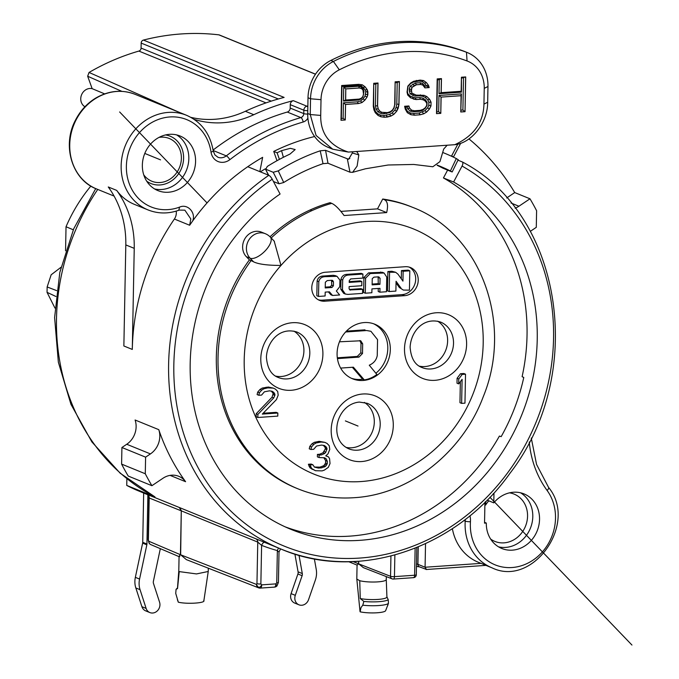 <?xml version="1.0" encoding="UTF-8"?>
<svg xmlns="http://www.w3.org/2000/svg" width="679" height="679" viewBox="0 0 679 679"><rect width="100%" height="100%" fill="white"/><g stroke="black" fill="none" stroke-linecap="round" stroke-linejoin="round"><path stroke-width="1.02" d="M412.111 87.294L416.431 84.782L420.708 84.485L422.83 85.07L424.918 87.88L429.196 87.583L428.525 85.418L426.437 82.609L423.628 80.589L420.08 80.097L413.647 81.276L410.77 82.957L407.858 86.114L407.035 92.072L407.689 94.984L410.489 97.742L416.151 99.567L420.428 99.27L423.263 99.813L425.377 101.146L426.76 103.259L426.718 105.483L425.241 107.791L423.076 109.421L420.208 110.363L414.513 110.753L411.669 110.21L409.573 108.139L408.902 105.975L404.625 106.272L405.287 109.175L407.349 112.722L410.871 114.7L414.419 115.192L420.123 114.793L423.704 113.809L426.582 112.128L429.493 108.98L430.978 105.924L431.046 102.223L429.68 99.363L426.887 96.605L424.061 95.323L416.235 95.128L412 93.21L411.33 91.037L412.026 87.26L411.27 89.526L409.191 89.042L410.023 93.787L415.09 96.112L419.435 95.815L422.72 96.274L425.224 97.403L427.728 99.881L428.873 102.266L428.814 105.296L427.575 107.842L424.969 110.677L419.104 113.07L413.638 113.452L410.405 113.003L407.332 111.28L405.287 107.129L407.069 107.01L407.561 108.589L410.108 111.11L413.409 111.738L419.401 111.322L422.618 110.27L425.173 108.351L427.023 105.44L427.083 102.368L425.343 99.703L422.847 98.132L419.673 97.53L415.395 97.827L410.294 96.189L407.892 93.812L407.358 91.436L408.037 86.369L410.532 83.653L413.112 82.151L419.011 81.081L422.177 81.514L424.63 83.279L426.539 85.978L424.765 86.097L422.576 83.458L420.004 82.736L415.336 83.059L410.167 86.097L409.191 89.042M414.275 85.664L412.026 87.26L410.167 86.097M411.355 89.56L411.915 93.176L414.02 94.5L412.628 95.433M422.83 85.07L420.624 84.451L416.346 84.748L414.19 85.63L412.84 84.086M407.035 91.911L407.358 91.436M407.646 94.788L407.892 93.812M410.396 97.657L410.294 96.189M413.222 98.981L412.824 97.335M416.151 99.567L413.239 98.99M420.428 99.27L416.066 99.533L415.395 97.827M423.263 99.813L420.343 99.236L419.673 97.53M423.178 99.779L422.847 98.132M425.292 101.086L425.343 99.703M426.701 103.174L427.083 102.368M425.164 107.859L425.173 108.351M422.966 109.463L422.618 110.27M420.097 110.363L419.401 111.322M414.411 110.736L413.409 111.738M411.669 110.21L410.108 111.11M409.573 108.139L411.584 110.176M408.834 105.975L409.488 108.105L407.561 108.589M408.75 105.983L407.069 107.01M404.65 106.365L405.287 107.129M405.244 109.005L405.516 108.173M407.273 112.587L407.332 111.28M410.787 114.649L410.405 113.003M414.419 115.192L410.82 114.666M420.123 114.793L414.343 115.158L413.638 113.452M423.704 113.809L420.046 114.759L419.104 113.07M426.582 112.128L423.62 113.775L422.414 112.162M429.493 108.98L426.505 112.094L424.969 110.677M430.978 105.924L429.408 108.946L427.575 107.842M431.046 102.223L430.893 105.89L428.814 105.296M429.68 99.363L430.961 102.19L428.873 102.266M426.887 96.605L429.595 99.329L427.728 99.881M424.044 95.323L426.802 96.571L425.224 97.403M423.951 95.306L422.72 96.274M420.386 94.839L419.435 95.815M416.142 95.102L415.09 96.112M412 93.21L410.023 93.787M411.33 91.037L409.157 90.978M321.014 99.669L310.541 98.786L310.244 114.539L316.083 135.477L332.735 149.219L348.352 152.071C329.604 145.798 320.386 133.585 320.709 115.422L321.014 99.669A31.438 27.856 -67.8 0 1 339.305 69.81A188.601 167.144 -67.8 0 1 467.05 60.957A31.438 27.856 -67.8 0 1 484.237 88.363L483.94 104.116C483.567 122.288 473.857 135.808 454.811 144.695C471.43 143.108 487.794 122.746 487.666 102.257L487.963 86.496L484.237 88.363M348.352 152.071L454.811 144.695M367.882 91.835L367.212 89.662L365.132 86.853L362.323 84.833L358.767 84.34L341.656 85.529L340.994 120.276L345.272 119.979L345.569 104.456L358.402 103.564L361.975 102.58L364.869 100.161L367.067 97.055L367.823 94.788L367.882 91.835L365.709 91.767L365.047 96.095L363.095 98.854L360.574 100.959L357.383 101.842L343.421 102.809L345.484 104.422L358.317 103.531L357.383 101.842M398.183 108.19L398.963 104.447L399.405 81.531L395.127 81.828L394.686 104.744L393.922 107.749L392.454 110.066L390.281 111.695L387.42 112.629L381.725 112.29L379.62 110.957L378.237 108.835L377.575 105.924L378.016 83.008L373.739 83.305L373.297 106.221L373.942 109.871L375.309 112.731L378.11 115.489L380.927 116.771L384.484 117.263L390.909 116.084L393.795 114.403L396.697 111.246L398.183 108.19L396.086 107.435L394.779 110.117L392.173 112.952L389.619 114.437L383.694 115.523L380.418 115.074L377.914 113.936L375.402 111.458L373.62 105.618L373.306 106.068M440.798 113.359L441.112 97.097L461.075 95.714L460.761 111.984L465.039 111.687L465.709 76.939L461.431 77.236L461.16 91.283L441.197 92.658L441.469 78.611L437.191 78.908L436.521 113.656L440.798 113.359L441.027 97.063L438.974 95.45L438.659 111.721L436.869 111.84L437.48 79.799L439.271 79.672L439.007 93.719L461.448 92.166L461.092 91.283M424.154 86.377L424.324 85.181M424.825 87.693L424.765 86.097M422.745 85.036L422.576 83.458M420.708 84.485L420.004 82.736M416.431 84.782L415.336 83.059M429.196 87.583L424.893 87.846M428.525 85.418L429.111 87.549L426.539 85.978M426.437 82.609L428.441 85.384L426.48 85.775M423.586 80.58L426.353 82.575L424.63 83.279M423.518 80.572L422.177 81.514M419.953 80.105L419.011 81.081M416.371 80.394L415.709 81.31M413.511 81.361L413.112 82.151M410.651 83.084L410.532 83.653M367.212 89.662L367.738 94.754L365.658 94.271M362.272 84.824L365.047 86.819L367.127 89.628L365.166 90.018L365.709 91.767M367.823 94.788L366.983 97.021L365.047 96.095M367.067 97.055L364.793 100.127L363.095 98.854M364.869 100.161L361.899 102.546L360.574 100.959M361.975 102.58L358.402 103.564M345.569 104.456L345.187 119.945L343.124 118.333L343.421 102.809M345.272 119.979L340.994 120.234M341.002 119.852L341.333 118.46L343.124 118.333M341.656 85.69L341.944 86.411L357.697 85.325L360.872 85.766L363.316 87.523L365.166 90.018M341.333 118.46L341.944 86.411M358.639 84.349L357.697 85.325M362.213 84.816L360.872 85.766M365.132 86.853L363.316 87.523M343.718 87.285L343.455 101.078L358.436 100.042L361.05 98.964L362.934 96.919L363.927 91.436L363.095 88.754L361.279 86.963L358.699 86.25L343.718 87.285L345.781 88.89L345.569 99.983L343.455 101.078M345.866 88.924L359.412 87.99L361.534 88.584L362.934 89.959L363.562 94.347L362.807 96.613L361.355 98.192L359.199 99.083L345.653 100.017L345.781 88.89L359.327 87.956L358.699 86.25M359.412 87.99L361.449 88.542L361.279 86.963M362.858 89.883L363.095 88.754M363.571 92.013L363.927 91.436M361.245 98.234L361.05 98.964M359.089 99.083L358.436 100.042M398.963 104.447L396.612 111.212L394.779 110.117M399.32 81.531L398.879 104.413L396.799 104.014L396.086 107.435M396.697 111.246L393.71 114.369L392.173 112.952M393.795 114.403L390.824 116.041L389.619 114.437M390.909 116.084L387.251 117.034L386.317 115.345M387.336 117.068L384.399 117.229L383.694 115.523M384.484 117.263L380.86 116.737M380.843 116.729L380.418 115.074M378.016 115.405L377.914 113.936M375.241 112.587L375.402 111.458M373.908 109.701L374.205 108.954M373.739 83.475L373.62 105.618M377.847 83.025L375.827 84.069L375.402 105.814L376.149 109.115L377.796 111.636L380.282 113.206L383.465 113.809L389.822 112.544L392.377 110.626L394.126 107.868L394.694 104.651M374.027 84.196L375.827 84.069M377.931 83.016L377.49 105.89L375.402 105.814M377.575 105.924L378.152 108.801L376.149 109.115M378.237 108.835L379.536 110.923L377.796 111.636M379.62 110.957L381.64 112.247L380.282 113.206M384.467 112.807L383.465 113.809M387.302 112.638L386.614 113.597M390.17 111.729L389.822 112.544M392.369 110.125L392.377 110.626M395.127 81.989L395 104.456M399.235 81.539L397.207 82.583L396.799 104.014M395.416 82.711L397.207 82.583M441.112 97.097L460.99 95.68L461.414 93.897L438.974 95.45M436.521 113.622L440.713 113.325L438.659 111.721M436.529 113.24L436.869 111.84M437.191 79.078L437.48 79.799M441.299 78.628L439.271 79.672M441.384 78.62L441.112 92.624L439.007 93.719M461.431 77.398L461.448 92.166M465.531 76.948L461.72 78.119M465.039 111.687L465.624 76.939M460.761 111.942L464.954 111.653L462.9 110.04L463.511 78M460.769 111.56L461.414 93.897M462.9 110.04L461.1 110.168M467.313 52.572L464.784 51.536A39.289 34.824 112.2 0 0 463.944 51.214A196.46 174.104 112.2 0 0 330.877 60.431A39.289 34.824 112.2 0 0 308.011 97.751L310.541 98.786A39.289 34.824 -67.8 0 1 333.406 61.458A196.46 174.104 -67.8 0 1 466.473 52.241A39.289 34.824 -67.8 0 1 467.313 52.572A39.289 34.824 -67.8 0 1 487.963 86.496M308.011 97.751L307.714 113.512A39.289 34.824 112.2 0 0 328.364 147.436L332.735 149.219M352.418 151.782L352.359 152.979L348.624 159.268L325.555 150.322L320.208 150.806L323.034 163.681A200.39 177.592 112.2 0 0 283.72 182.507L279.052 183.797L273.433 181.505M355.923 151.544L356.933 151.757L358.826 154.914L352.359 152.979M323.034 163.681L327.991 163.24L349.965 172.194L352.588 172.339L365.463 168.782L388.133 165.005L413.706 164.454L432.837 166.762L439.924 161.636L443.71 149.041L447.155 145.221M352.588 172.339L357.12 166.075L358.826 154.914M279.417 159.378L277.1 152.792A214.148 189.772 -67.8 0 1 281.556 150.662L290.349 148.328L295.178 149.558L289.984 154.091A214.148 189.772 112.2 0 0 267.305 166.423L265.769 169.232L273.221 172.279L278.263 170.887A214.148 189.772 -67.8 0 1 320.208 150.806M458.24 159.616L452.18 171.948L450.398 170.964A200.39 177.592 112.2 0 0 439.33 165.948A200.39 177.592 112.2 0 0 437.301 165.133M451.756 171.829L442.895 168.18A200.39 177.592 -67.8 0 0 437.123 165.303M443.081 152.631A214.148 189.772 -67.8 0 1 444.524 153.208A214.148 189.772 -67.8 0 1 456.313 158.555L457.782 159.497M314.606 136.53A214.148 189.772 112.2 0 0 273.73 151.417L276.998 160.702M277.1 152.792L273.73 151.417M265.387 168.91L268.706 175.25M265.345 168.808A202.011 179.027 112.2 0 0 260.346 171.846M451.476 156.229L451.671 155.788L453.02 156.815M213.172 150.517L226.302 155.864A9.82 8.708 112.2 0 1 217.883 157.222L214.887 154.897L213.214 150.814A3.93 1.01 171.5 0 1 211.016 152.088A47.148 41.784 -67.8 0 0 158.309 119.479A47.148 41.784 -67.8 0 0 127.72 178.636A47.148 41.784 -67.8 0 0 179.587 207.112C187.803 203.386 196.112 212.867 192.649 220.981A214.148 189.772 112.2 0 1 247.75 166.711L268.816 175.301A3.93 1.086 -124.6 0 1 272.211 179.205L280.079 194.024A192.14 170.276 112.2 0 0 190.239 373.611A192.14 170.276 112.2 0 0 290.162 529.034A192.14 170.276 112.2 0 0 360.074 540.323A192.14 170.276 112.2 0 0 530.375 388.778A192.14 170.276 112.2 0 0 453.606 182.006L462.059 166.058A210.218 186.292 -67.8 0 1 526.132 443.412A210.218 186.292 -67.8 0 1 265.345 536.979A210.218 186.292 -67.8 0 1 272.211 179.205M259.828 171.634L262.646 157.333A214.148 189.772 112.2 0 0 247.75 166.711M195.577 161.449A29.469 26.116 112.2 0 0 180.088 136.004A29.469 26.116 112.2 0 0 142.352 165.133A29.469 26.116 112.2 0 0 157.842 190.578A29.469 26.116 112.2 0 0 195.577 161.449M143.727 174.8A23.086 20.455 112.2 0 0 151.824 181.234A23.086 20.455 112.2 0 0 181.378 158.411A23.086 20.455 112.2 0 0 169.249 138.482A23.086 20.455 112.2 0 0 158.962 137.421M357.977 561.253A214.148 189.772 -67.8 0 1 281.199 549.141C357.74 581.962 456.373 549.15 510.005 473.238C586.995 373.747 562.704 214.123 462.306 161.95A3.93 1.808 119.5 0 0 462.212 161.908L457.96 160.176M176.175 211.135A9.82 8.708 -67.8 0 1 176.319 213.053A9.82 8.708 -67.8 0 1 174.384 219.037A214.148 189.772 112.2 0 0 132.295 349.422L134.238 248.353A98.234 87.056 112.2 0 0 116.695 190.4A51.078 45.264 112.2 0 0 134.425 204.379L147.997 209.904C158.114 213.902 168.545 213.97 179.281 210.1L184.858 210.159L190.816 218.961L189.645 225.25L192.649 220.981M147.004 494.439L135.52 489.661A214.148 189.772 112.2 0 1 126.744 485.417L154.973 496.926L120.183 473.221L91.86 441.893L70.947 404.302L58.36 362.204L54.609 317.56L59.82 272.389L73.739 228.747L95.731 188.592M147.19 494.448L146.825 494.346C147.25 493.981 147.954 495.161 148.93 497.894L181.285 510.846L179.29 507.485L147.19 494.448M268.816 175.301A214.148 189.772 -67.8 0 0 261.822 539.754A214.148 189.772 -67.8 0 0 281.199 549.141L179.29 507.485M158.776 429.663A214.148 189.772 112.2 0 0 185.588 481.7A19.649 17.408 112.2 0 0 178.747 476.302A19.649 17.408 112.2 0 0 162.968 478.262L151.909 485.697A245.577 217.636 -67.8 0 1 145.281 473.755L145.603 457.154L150.432 453.911A19.649 17.408 112.2 0 0 158.776 429.663L135.096 420.004A19.649 17.408 -67.8 0 1 126.744 444.261L121.914 447.503L121.6 464.105A245.577 217.636 112.2 0 0 128.221 476.047L151.909 485.697M121.6 464.105L145.281 473.755M145.603 457.154L121.914 447.503M90.85 186.08A150.084 132.999 112.2 0 0 66.024 226.752L65.566 250.763M60.983 267.288L51.154 274.791L47.148 286.962L56.637 290.604M55.924 296.494L47.046 292.335L47.148 286.962M47.046 292.335L54.965 308.062M73.298 229.782L66.024 226.752M294.89 554.047L298.081 571.845A3.93 3.48 -67.8 0 1 297.903 573.993L291.087 593.624A7.859 6.968 112.2 0 0 294.737 603.088L298.947 604.811A7.859 6.968 -67.8 0 1 295.297 595.339L302.121 575.707A3.93 3.48 112.2 0 0 302.299 573.568L299.015 555.269M358.707 561.287L358.656 563.85L363.367 567.636L392.114 578.864A2.945 2.589 -68.7 0 1 390.552 576.31L390.934 556.067M348.717 561.72L357.069 565.098L356.806 579.017M357.358 564.97L358.546 563.808L358.588 561.295M360.023 611.499L356.823 579.068L359.743 580.706A14.734 2.724 1.1 0 0 377.855 581.869A14.734 2.724 1.1 0 0 386.266 579.577A14.734 2.724 1.1 0 0 386.266 579.552L386.92 596.943A15.719 2.903 -178.9 0 1 377.948 599.421A15.719 2.903 -178.9 0 1 360.26 598.555L363.868 601.441L362.773 605.193L360.939 607.705L360.159 611.838A14.734 2.724 1.1 0 0 377.261 612.764A14.734 2.724 1.1 0 0 385.638 610.659L388.43 603.427L388.252 599.752L386.86 596.714M359.743 580.706L360.26 598.555M387.556 605.863L387.904 605.048M362.773 605.193A17.679 3.268 1.1 0 0 378.678 605.549A17.679 3.268 1.1 0 0 388.439 603.41M388.252 599.752A17.679 3.268 -178.9 0 1 378.755 601.696A17.679 3.268 -178.9 0 1 363.868 601.441M393.133 579.017A2.945 2.589 -68.7 0 1 392.114 578.864A2.945 2.945 0 0 0 393.387 579.06A2.945 1.256 86 0 1 393.133 579.017M425.529 543.701L425.079 567.237L481.046 563.366M452.367 528.652A51.078 45.264 112.2 0 0 478.389 562.28L491.961 567.814A51.078 45.264 -67.8 0 1 465.107 523.704A51.078 45.264 -67.8 0 1 465.217 521.124A3.93 0.637 3.8 0 0 470.445 521.761A19.649 17.408 112.2 0 0 469.953 515.692M416.499 564.037A2.945 0.543 -178.9 0 1 417.916 564.317L425.079 567.237L426.42 569.435L419.469 566.863L416.456 566.413M484.942 502.273L484.534 523.161L486.308 523.042A29.469 26.116 112.2 0 0 501.806 548.488A29.469 26.116 112.2 0 0 539.542 519.35A29.469 26.116 112.2 0 0 524.044 493.905A29.469 26.116 112.2 0 0 493.786 502.859L493.964 493.591L493.302 493.633M485.307 501.908L485.273 503.843A1.961 1.74 112.2 0 0 485.655 505.04A25.539 22.636 -67.8 0 1 488.804 500.83M485.782 501.441L485.655 505.04M487.098 500.134L493.786 502.859M486.308 523.042L484.551 522.321M515.14 208.198A19.649 17.408 112.2 0 0 518.917 206.229L529.985 198.794A245.577 217.636 -67.8 0 1 536.605 210.728L536.283 227.338L531.462 230.58A19.649 17.408 112.2 0 0 530.307 231.42M468.951 138.906A245.577 217.636 -67.8 0 1 514.724 192.573L506.704 197.962M315.514 74.155L219.461 35.011A2.945 2.614 112.2 0 0 218.859 34.85A245.577 217.636 112.2 0 0 143.43 40.078A2.945 2.614 112.2 0 0 141.173 43.083L141.071 48.09A2.945 2.614 -67.8 0 1 138.881 51.078A235.757 208.928 112.2 0 0 89.042 72.458L87.667 76.235L92.157 88.66L104.642 93.872M143.43 40.078L284.111 97.411A245.577 217.636 112.2 0 0 245.357 111.28A98.234 87.056 -67.8 0 1 190.833 117.34M194.152 119.377A98.234 87.056 112.2 0 0 253.785 114.709A245.577 217.636 -67.8 0 1 293.294 100.653A3.93 3.48 112.2 0 0 290.264 104.668L290.196 108.071A3.93 3.48 -67.8 0 1 287.285 112.052A235.757 208.928 112.2 0 0 213.096 150.051M529.985 198.794L514.724 192.573M116.695 190.4L108.267 186.971A98.234 87.056 -67.8 0 1 125.81 244.924L123.867 345.984L132.295 349.422M92.157 88.66A9.82 8.708 112.2 0 0 80.742 98.744A9.82 8.708 112.2 0 0 84.934 106.747M126.744 485.417L126.871 478.78M143.668 493.081L142.726 542.3A3.93 3.48 -67.8 0 1 142.632 543.115L135.35 577.345A19.649 17.408 112.2 0 0 135.834 587.955L141.919 606.695A7.859 6.968 112.2 0 0 145.671 610.862L149.881 612.577A7.859 6.968 -67.8 0 1 146.129 608.418L140.052 589.678A19.649 17.408 -67.8 0 1 139.568 579.06L146.842 544.83A3.93 3.48 112.2 0 0 146.936 544.015L147.878 495.135M160.329 548.666L153.386 581.326A3.93 3.48 112.2 0 0 153.479 583.448L159.565 602.188A7.859 6.968 -67.8 0 1 157.604 610.582A7.859 6.968 -67.8 0 1 149.881 612.577M147.275 494.482A3.93 3.514 -67.9 0 1 149.193 497.817L148.387 540.111A2.945 0.543 -178.9 0 1 148.124 539.881L149.134 543.251A3.93 3.93 0 0 0 150.806 544.609A3.93 3.514 113.1 0 1 148.769 541.231L148.387 540.111M179.799 556.576C178.611 556.95 178.823 556.33 180.436 554.709L148.769 541.231L149.134 543.251M179.069 556.449L178.789 570.929A14.734 2.724 1.1 0 0 178.789 570.929A14.734 2.724 1.1 0 0 179.222 571.599L196.511 573.925L208.249 571.48M177.389 599.676L178.229 602.001A14.734 2.724 1.1 0 0 178.331 602.197L175.734 593.421L176.065 589.364L177.533 588.54L179.231 571.599M177.533 588.54A15.719 2.903 -178.9 0 1 177.474 588.252L178.789 570.912M178.339 602.197C187.149 604.335 206.391 603.028 203.717 600.44M180.656 554.802L186.335 559.606L258.606 587.836A3.93 3.454 -68.7 0 1 256.509 584.432C258.113 588.107 259.845 588.252 261.721 584.865L260.863 583.974A2.945 0.543 1.1 0 1 256.959 583.651L256.509 584.432L180.656 554.802L181.285 510.846L180.436 554.709M255.949 538.812A3.93 3.454 -67.8 0 1 257.748 542.105L261.602 545.364L260.863 583.974M264.504 542.334A3.93 1.816 -68.9 0 0 261.602 545.364A218.078 193.26 112.2 0 0 277.363 550.593A3.93 1.808 105.6 0 1 278.687 548.114M276.947 585.977L278.424 582.412A2.945 0.543 1.1 0 1 276.743 582.871L275.852 583.881A3.93 1.672 -94 0 1 274.443 587.114A3.93 3.93 0 0 0 276.947 585.977L275.852 583.881L261.721 584.865A3.93 1.672 86 0 1 260.303 588.099L274.443 587.114A3.93 1.672 -94 0 1 274.095 587.055M276.743 582.871L277.363 550.593L278.746 551.925M314.352 558.851L316.236 569.375A19.649 17.408 -67.8 0 1 315.345 580.087L308.529 599.718A7.859 6.968 -67.8 0 1 298.947 604.811M447.597 170.14L443.446 177.957A192.064 170.208 -67.8 0 1 522.109 376.658L523.772 377.516M522.109 376.658L523.781 377.456A192.072 170.217 -67.8 0 1 501.161 436.656L499.413 436.062A192.064 170.208 -67.8 0 1 349.965 536.121A192.064 170.208 -67.8 0 1 285.163 526.845M249.414 259.879A151.969 134.68 112.2 0 0 296.689 488.311L298.378 488.999A151.969 134.671 -67.8 0 1 297.92 488.812A151.969 134.671 -67.8 0 1 251.103 260.575L249.414 259.879L246.324 256.67A14.734 13.054 112.2 0 1 245.085 238.397A14.734 13.054 112.2 0 1 261.491 232.142L265.285 233.686A14.734 13.054 -67.8 0 0 248.879 239.942A14.734 13.054 -67.8 0 0 250.118 258.215L246.324 256.67M270.021 236.793A151.969 134.68 112.2 0 1 309.989 210.023A151.969 134.671 112.2 0 1 330.079 202.673L331.759 203.361C335.154 204.897 339.262 208.954 344.075 215.532L386.657 212.586C388.32 205.525 387.573 201.239 384.407 199.711A151.969 134.671 -67.8 0 1 404.073 204.243A151.969 134.671 -67.8 0 1 412.628 207.358A151.969 134.671 -67.8 0 1 413.078 207.545L411.398 206.849A151.969 134.68 112.2 0 0 402.672 203.641M402.664 203.649A151.969 134.671 112.2 0 0 382.727 199.023L377.507 208.86L340.892 211.398M274.18 241.104L280.97 265.438C267.662 265.43 258.538 264.233 253.598 261.839L251.103 260.575M386.657 212.586L377.507 208.86M384.407 199.711L382.727 199.023M390.315 349.677A29.469 26.116 112.2 0 0 374.825 324.231A29.469 26.116 112.2 0 0 337.09 353.36A29.469 26.116 112.2 0 0 352.579 378.806A29.469 26.116 112.2 0 0 390.315 349.677M257.825 417.492L257.884 414.411L273.705 397.936L274.859 395.39L274.885 394.159L273.807 392.386L272.169 391.274L269.41 390.849L264.403 391.808L261.576 395.085L258.801 395.271L259.403 392.768L261.67 390.153L263.91 388.77L267.806 387.879L273.331 388.116L275.53 389.194L277.703 391.503L278.186 395.161L276.438 399.591L262.315 414.105L277.838 413.027L277.779 416.108L257.825 417.492L256.136 416.804L256.195 413.723L272.016 397.249L273.196 393.472L271.294 391.138M263.155 413.239L276.158 412.34L277.838 413.027M273.331 388.116L268.332 387.038L262.221 388.082L259.981 389.466L257.714 392.089L257.112 394.584L258.801 395.271M328.492 456.899L329.57 458.673L330.028 463.562L328.297 467.373L324.367 470.106L322.135 470.878L315.489 470.717L311.661 468.527L310.065 464.945L312.841 464.75L314.453 467.101L318.315 468.06L321.642 467.831L325.547 466.329L327.253 463.757L327.303 461.287L326.243 458.902L324.604 457.782L319.071 457.553L319.113 455.091L321.337 454.93L324.681 453.47L325.818 452.163L326.998 448.386L325.92 446.621L324.282 445.5L321.523 445.076L316.524 446.035L313.69 449.311L310.914 449.498L311.517 447.003L313.783 444.38L316.024 442.997L321.031 442.037L324.893 442.377L327.091 443.463L329.264 445.772L329.748 449.43L327.999 453.861L325.742 455.855L328.492 456.899L325.784 455.821M324.893 442.377L319.342 441.35L314.343 442.309L312.094 443.693L309.836 446.315L309.234 448.819L310.914 449.498M323.408 445.365L325.309 447.699L325.283 448.938L323 452.783L319.648 454.243L317.433 454.404L317.382 456.865L319.071 457.553M323.781 457.688L325.614 460.6L325.572 463.07L323.858 465.641L319.953 467.144L314.394 467.033M310.065 464.945L308.385 464.258L311.152 464.063L312.841 464.75M308.385 464.258L309.972 467.839L315.489 470.717M461.635 403.377L462.102 379.349L458.69 383.89L458.783 378.967L462.195 374.418L460.506 373.73L463.833 373.501L465.522 374.188L464.962 403.148L461.635 403.377L459.955 402.689L460.354 381.674M460.506 373.73L457.094 378.279L457.001 383.202L458.69 383.89M324.8 301.196L404.642 295.671A14.734 13.054 112.2 0 0 417.891 283.236A14.734 13.054 112.2 0 0 410.481 267.543A14.734 13.054 112.2 0 0 405.202 266.711L325.36 272.237A14.734 13.054 112.2 0 0 312.111 284.671A14.734 13.054 112.2 0 0 319.52 300.364A14.734 13.054 112.2 0 0 324.8 301.196L322.27 300.169L402.112 294.635A14.734 13.054 -67.8 0 0 415.192 282.956A14.734 13.054 -67.8 0 0 409.182 267.102M322.27 300.169A14.734 13.054 -67.8 0 1 318.281 299.77M382.353 272.313L368.578 272.856L363.91 277.507L363.621 292.513L365.302 293.201L371.871 292.742L371.939 288.881L379.977 288.329L379.901 292.191L386.461 291.732L386.741 277.015L384.034 273L382.353 272.313M378.271 288.448L378.211 291.503L379.901 292.191M362.925 274.053L361.245 273.365L346.545 274.384C343.616 274.656 341.766 276.311 340.994 279.349L340.79 289.195L343.659 293.345L345.339 294.032L342.479 289.882L342.683 280.037C343.455 276.998 345.305 275.343 348.225 275.071L362.925 274.053L362.849 278.093L350.712 278.933L349.244 280.597L349.201 282.43L361.856 281.547L360.176 280.86L349.218 281.624M345.339 294.032L347.852 294.406L362.561 293.387L362.637 289.356L360.948 288.668L349.439 289.466M335.324 275.64L333.202 275.284L322.262 276.124C319.503 276.497 317.789 278.118 317.118 281.004L316.821 295.755L318.51 296.443L325.122 295.985L325.199 292.123L329.417 291.826L332.566 295.467L339.636 294.975L336.36 291.002L339.797 286.648L339.924 280.113L337.013 276.328L335.324 275.64M328.381 291.902L330.885 294.779L332.566 295.467M396.035 282.88L399.354 287.506L403.343 290.06L409.437 290.145L409.802 270.811L408.121 270.123L401.45 270.582L401.289 278.814M387.896 271.524L389.585 272.211L395.67 272.296L391.851 271.252L387.896 271.524L387.522 290.858L389.211 291.546L395.882 291.079L396.069 281.259L401.043 288.185M399.354 287.506L403.343 290.06M401.45 270.582L403.139 271.269L402.944 281.131L397.979 274.163L395.67 272.296M409.802 270.811L403.139 271.269M389.585 272.211L389.211 291.546M365.302 293.201L365.591 278.186L370.267 273.544L384.034 273M378.22 276.854L373.951 277.151L372.245 278.628L372.126 284.866L379.943 284.331L380.062 278.203L378.22 276.854L379.026 277.007M378.127 276.862L378.254 283.644L372.143 284.068M378.254 283.644L379.943 284.331M350.203 290.145L349.082 288.668L349.125 286.606L361.78 285.732L361.856 281.547M362.637 289.356L349.88 289.941M340.994 279.349L342.683 280.037M323.094 275.98L324.774 276.667L337.013 276.328M318.51 296.443L318.807 281.692L317.118 281.004M318.807 281.692C319.478 278.806 321.192 277.185 323.951 276.811L322.262 276.124M324.774 276.667L323.951 276.811M331.556 280.283L327.236 280.588L325.334 282.226L325.224 287.947L331.946 287.48L333.389 285.842L333.465 281.836L332.642 280.41L331.556 280.283L331.708 285.155L330.266 286.793L325.241 287.141M331.946 287.48L330.266 286.793M373.543 323.747A29.469 26.116 -67.8 0 1 387.785 348.65A29.469 26.116 -67.8 0 1 375.877 373.238M366.685 330.529L370.921 331.293L366.685 330.529L345.594 331.989M370.921 331.293L377.549 339.619L377.244 355.584C376.395 360.031 373.739 363.24 369.274 365.209L376.879 374.46A29.469 26.116 -67.8 0 1 364.3 379.909L353.386 367.203L340.646 368.086M339.458 341.8L360.736 340.773L362.679 343.871L362.501 353.513L358.97 357.112L337.429 358.605M365.005 329.841L346.409 331.131M352.359 367.28L362.62 379.221A29.469 26.116 -67.8 0 1 351.332 378.254M362.62 379.221L364.3 379.909M359.811 340.527L360.999 343.184L360.812 352.825L357.29 356.424L337.319 357.808M257.884 414.411L256.195 413.723M273.705 397.936L272.016 397.249M274.859 395.39L273.17 394.703M274.885 394.159L273.196 393.472M273.807 392.386L272.118 391.698M259.403 392.768L257.714 392.089M261.67 390.153L259.981 389.466M263.91 388.77L262.221 388.082M267.806 387.879L266.117 387.2M270.021 387.726L268.332 387.038M313.299 469.639L311.61 468.951M311.661 468.527L309.972 467.839M310.583 466.753L308.903 466.066M318.315 468.06L316.626 467.373M321.642 467.831L319.953 467.144M324.426 467.025L322.737 466.337M325.547 466.329L323.858 465.641M326.675 465.022L324.995 464.334M327.253 463.757L325.572 463.07M327.303 461.287L325.614 460.6M326.243 458.902L324.554 458.215M319.113 455.091L317.433 454.404M321.337 454.93L319.648 454.243M324.681 453.47L323 452.783M325.818 452.163L324.129 451.476M326.972 449.617L325.283 448.938M326.998 448.386L325.309 447.699M325.92 446.621L324.239 445.933M311.517 447.003L309.836 446.315M313.783 444.38L312.094 443.693M316.024 442.997L314.343 442.309M319.919 442.114L318.23 441.426M321.031 442.037L319.342 441.35M458.783 378.967L457.094 378.279M462.195 374.418L465.522 374.188M437.641 321.175A24.554 21.762 -67.8 0 1 447.622 340.883A24.554 21.762 -67.8 0 1 419.316 366.142M293.931 331.131A24.554 21.762 -67.8 0 1 303.912 350.839A24.554 21.762 -67.8 0 1 275.606 376.09M364.317 402.401A24.554 21.762 -67.8 0 1 373.306 428.856A24.554 21.762 -67.8 0 1 351.663 447.784A24.554 21.762 -67.8 0 1 345.993 447.368M462.306 161.95A3.93 1.808 119.5 0 1 462.059 166.058M443.446 177.957L453.606 182.006M177.94 111.789L89.051 72.449M345.382 420.904L358.02 426.056M144.78 153.437L160.533 159.854M119.64 111.967L207.053 202.928M489.907 497.249L631.954 645.05M463.944 51.214L466.473 52.241L467.05 60.957M330.877 60.431L333.406 61.458L339.305 69.81M307.714 113.512L310.244 114.539L320.709 115.422M487.666 102.257L483.94 104.116M349.965 172.194L347.402 159.225A214.148 189.772 -67.8 0 1 349.829 158.47M327.991 163.24L325.555 150.322M283.72 182.507L278.263 170.887M273.221 172.279L279.052 183.797M456.313 158.555L450.398 170.964M281.556 150.662L283.389 157.307M457.867 144.109L451.671 155.788M211.016 152.088A13.75 12.188 112.2 0 0 229.867 159.65A231.828 205.448 -67.8 0 1 303.182 121.999A7.859 6.968 112.2 0 0 307.884 118.146M154.574 188.94A29.469 26.116 112.2 0 0 188.83 158.699A29.469 26.116 112.2 0 0 176.608 134.892M146.689 181.174A25.539 22.636 112.2 0 0 170.633 181.454A25.539 22.636 112.2 0 0 183.602 158.258A25.539 22.636 112.2 0 0 165.532 134.934M174.384 219.037L189.645 225.25M97.742 189.424A214.148 189.772 112.2 0 0 154.973 496.926M185.588 481.7L170.081 475.376M150.432 453.911L126.744 444.261M353.114 561.592L358.546 563.808M358.656 563.85L390.552 576.31A2.945 0.543 1.1 0 0 394.448 576.632L414.614 575.24L415.132 548.191M394.864 555.023L394.448 576.632A2.945 1.256 86 0 1 393.387 579.06L413.553 577.659A2.945 1.256 -94 0 0 414.614 575.24A2.945 0.543 1.1 0 0 416.295 574.782L416.813 547.512M418.247 546.918L417.916 564.317A2.945 2.614 112.2 0 0 419.469 566.863M413.29 577.617A2.945 1.256 -94 0 0 413.553 577.659A2.945 2.945 0 0 0 416.295 574.782M463.799 520.538L465.217 521.124A15.719 13.928 112.2 0 0 465.251 520.326A15.719 13.928 112.2 0 0 465.242 519.435M491.961 567.814C532.811 587.827 578.423 523.297 548.573 487.42A3.93 1.596 143.8 0 1 547.087 490.433A47.148 41.784 -67.8 0 1 555.405 520.632A47.148 41.784 -67.8 0 1 509.844 567.619A47.148 41.784 -67.8 0 1 470.445 521.761M529.264 441.978A102.164 90.536 112.2 0 0 547.087 490.433M509.496 492.844A25.539 22.636 -67.8 0 1 525.792 525.436A25.539 22.636 -67.8 0 1 523.339 530.486A25.539 22.636 -67.8 0 1 490.654 539.075M520.564 492.801A29.469 26.116 -67.8 0 1 532.794 516.609A29.469 26.116 -67.8 0 1 530.757 527.303A29.469 26.116 -67.8 0 1 498.539 546.85M511.024 203.013L518.917 206.229M459.335 143.693L460.167 144.287A3.93 3.93 0 0 0 460.532 143.303M315.472 74.223L218.859 34.85M245.357 111.28L253.785 114.709M293.294 100.653L306.866 106.187A245.577 217.636 -67.8 0 1 307.859 105.932M307.765 110.677A3.93 0.73 -178.9 0 1 303.836 110.193A3.93 3.48 -67.8 0 1 306.866 106.187A3.93 1.528 75.8 0 1 307.833 107.121M290.196 108.071L303.768 113.605L303.836 110.193L290.264 104.668M229.867 159.65A3.93 1.002 52.3 0 0 226.302 155.864A235.757 208.928 -67.8 0 1 300.856 117.586A3.93 3.48 112.2 0 0 303.768 113.605A3.93 0.73 1.1 0 0 307.706 114.089M287.285 112.052L300.856 117.586A3.93 1.494 73.8 0 1 303.182 121.999M147.997 209.904A51.078 45.264 -67.8 0 1 121.151 165.803A51.078 45.264 -67.8 0 1 155.754 115.141A51.078 45.264 -67.8 0 1 186.555 115.303C201.264 121.813 210.15 133.653 213.214 150.814M179.587 207.112L178.806 210.074M96.579 188.957C72.381 180.037 61.687 145.985 75.352 120.378C80.122 111 86.785 103.649 95.34 98.311C108.547 90.579 121.813 89.255 135.138 94.347A51.078 45.264 112.2 0 0 102.071 95.094A51.078 45.264 112.2 0 0 69.733 144.848A51.078 45.264 112.2 0 0 96.579 188.957L114.097 196.087M134.238 248.353L125.81 244.924M141.919 606.695L146.129 608.418M140.052 589.678L135.834 587.955M135.35 577.345L139.568 579.06M146.842 544.83L142.632 543.115M142.726 542.3L146.936 544.015M256.959 583.651L257.757 542.105L181.505 510.931L179.57 507.603M259.955 588.039A3.93 3.454 -68.7 0 1 258.606 587.836A3.93 3.93 0 0 0 260.303 588.099M291.087 593.624L295.297 595.339M302.121 575.707L297.903 573.993M298.081 571.845L302.299 573.568M404.073 204.243L402.571 203.615M253.598 261.839L250.118 258.215A14.734 6.349 136.1 0 0 266.049 249.906A14.734 6.349 136.1 0 0 270.352 237.115L274.401 241.334M271.176 237.981A151.969 134.671 -67.8 0 1 311.873 210.634A151.969 134.671 -67.8 0 1 331.759 203.361M310.074 209.989L311.873 210.634M361.203 481.538A132.32 117.263 112.2 0 0 475.054 294.117A132.32 117.263 112.2 0 0 280.97 265.438A132.32 117.263 -67.8 0 0 252.35 408.919A132.32 117.263 -67.8 0 0 361.203 481.538M404.506 348.692A34.383 30.47 112.2 0 0 434.908 380.325A34.383 30.47 112.2 0 0 466.609 344.397A34.383 30.47 112.2 0 0 436.207 312.764A34.383 30.47 112.2 0 0 404.506 348.692M260.795 358.648A34.383 30.47 112.2 0 0 291.198 390.281A34.383 30.47 112.2 0 0 322.898 354.345A34.383 30.47 112.2 0 0 292.496 322.712A34.383 30.47 112.2 0 0 260.795 358.648M362.883 393.99A34.383 30.47 112.2 0 0 331.191 429.926A34.383 30.47 112.2 0 0 361.593 461.559A34.383 30.47 112.2 0 0 393.285 425.623A34.383 30.47 112.2 0 0 362.883 393.99M404.642 295.671L402.112 294.635M393.54 271.94L391.851 271.252M382.243 272.72L380.563 272.033M365.591 278.186L363.91 277.507M368.578 272.856L370.267 273.544M380.062 278.203L378.373 277.516M340.79 289.195L342.479 289.882M346.545 274.384L348.225 275.071M334.891 275.971L333.202 275.284M333.465 281.836L331.785 281.148M331.708 285.155L333.389 285.842M362.679 343.871L360.999 343.184M360.812 352.825L362.501 353.513M358.97 357.112L357.29 356.424M422.075 367.568A24.554 21.762 112.2 0 0 453.521 343.294A24.554 21.762 112.2 0 0 440.612 322.084C423.331 316.635 410.88 331.802 410.116 347.164C410.973 358.232 414.962 365.03 422.075 367.568M278.365 377.516A24.554 21.762 112.2 0 0 309.811 353.241A24.554 21.762 112.2 0 0 296.901 332.039C279.621 326.591 267.161 341.749 266.406 357.12C267.263 368.179 271.252 374.986 278.365 377.516M348.751 448.794A24.554 21.762 112.2 0 0 357.561 450.185A24.554 21.762 112.2 0 0 379.646 429.468A24.554 21.762 112.2 0 0 367.288 403.318L359.352 402.07C336.428 404.132 327.719 439.525 348.751 448.794M278.322 98.981L141.173 43.083M141.071 48.09L271.227 101.137M266.007 102.885L138.881 51.078M87.667 76.235L121.88 91.368M443.081 152.622L444.524 153.208M268.434 175.14L265.404 168.952M386.326 576.598L386.266 579.577M426.14 569.52L485.977 565.369M460.167 144.287L453.377 157.121M135.138 94.347L186.555 115.303M179.061 556.636L150.806 544.609M177.491 587.989L176.175 589.219M203.844 600.907L208.232 571.557M208.317 568.187L208.249 571.489M260.863 540.849L261.585 541.146M278.424 582.412L279.01 551.968L280.605 548.895M148.93 497.894L148.124 539.881M297.92 488.812C315.828 496.052 334.569 499.014 354.132 497.699C409.505 494.533 462.484 452.587 483.304 396.595C513.468 323.255 480.8 233.152 412.628 207.358M270.352 237.115A14.734 14.734 0 0 0 265.285 233.686M548.573 487.42L536.554 464.436L531.267 437.997"/></g></svg>
